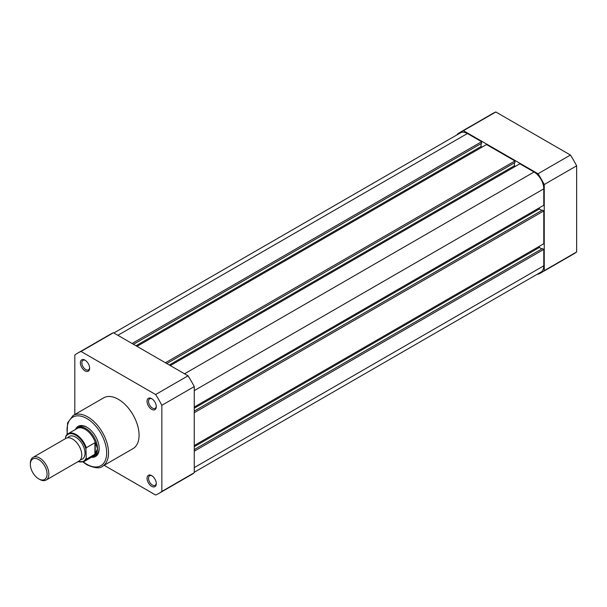 <?xml version="1.0" encoding="UTF-8"?>
<svg xmlns="http://www.w3.org/2000/svg" width="607" height="607" viewBox="0 0 607 607"><rect width="100%" height="100%" fill="white"/><g stroke="black" fill="none" stroke-linecap="round" stroke-linejoin="round"><path stroke-width="0.91" d="M194.255 451.198L543.781 249.401L543.781 265.813A13.749 7.937 60 0 1 540.936 272.111L194.255 472.261M113.843 332.977L460.523 132.827A13.749 7.937 60 0 1 467.398 133.51L117.872 335.307M467.398 133.51L481.609 141.712L132.083 343.509M481.609 141.712L481.609 143.32L133.472 344.313M481.055 143.639L481.055 146.53L135.976 345.755M481.055 146.53L482.072 147.114M165.415 362.758L514.941 160.961L486.518 144.549L136.992 346.347M514.941 160.961L514.941 162.562L166.804 363.555M514.387 162.881L514.387 165.772L169.307 364.997M515.404 166.356L514.387 165.772M194.255 407.047L543.781 205.249L543.781 188.838A13.749 7.937 60 0 0 534.061 172.001L519.85 163.791L170.324 365.589M539.335 207.814L539.335 208.99L194.255 408.223M541.839 210.432L539.335 208.99M194.255 412.707L543.781 210.917L542.392 210.113L194.255 411.106M543.781 210.917L543.781 243.733L194.255 445.53M541.839 248.923L539.335 247.481L194.255 446.706M539.335 247.481L539.335 246.305M543.781 249.401L542.392 248.604L194.255 449.597M151.667 486.321A6.548 3.779 60 0 1 147.038 478.301A6.548 3.779 60 0 1 151.667 475.63L151.667 475.63A6.548 3.779 60 0 1 156.295 483.65A6.548 3.779 60 0 1 151.667 486.321M152.054 475.873A5.501 3.172 -120 0 0 149.656 475.782A5.501 3.172 -120 0 0 148.814 480.19A5.501 3.172 -120 0 0 152.41 485.039A5.501 3.172 -120 0 0 155.157 485.312A5.501 3.172 -120 0 0 156.28 483.195M85.003 370.854A6.548 3.779 60 0 1 80.374 362.834A6.548 3.779 60 0 1 85.003 360.163L85.003 360.163A6.548 3.779 60 0 1 89.631 368.183A6.548 3.779 60 0 1 85.003 370.854M85.39 360.406A5.501 3.172 -120 0 0 82.992 360.315A5.501 3.172 -120 0 0 82.15 364.724A5.501 3.172 -120 0 0 85.739 369.572A5.501 3.172 -120 0 0 88.493 369.845A5.501 3.172 -120 0 0 89.616 367.728M151.667 409.346A6.548 3.779 60 0 1 147.038 401.326A6.548 3.779 60 0 1 151.667 398.647L151.667 398.647A6.548 3.779 60 0 1 156.295 406.667A6.548 3.779 60 0 1 151.667 409.346M152.054 398.89A5.501 3.172 -120 0 0 149.656 398.807A5.501 3.172 -120 0 0 148.814 403.215A5.501 3.172 -120 0 0 152.41 408.056A5.501 3.172 -120 0 0 155.157 408.329A5.501 3.172 -120 0 0 156.28 406.212M75.443 429.483A17.413 10.053 60 0 1 86.854 427.199L86.854 427.199A17.413 10.053 60 0 1 99.169 448.527A17.413 10.053 60 0 1 91.482 457.268M87.233 427.419A16.366 9.446 -120 0 0 79.411 426.812L77.742 427.776A16.366 9.446 -120 0 0 76.277 428.997M102.446 466.282L133.001 448.641A29.333 16.935 -120 0 0 137.493 425.143A29.333 16.935 -120 0 0 118.335 399.292A29.333 16.935 -120 0 0 103.668 397.843L73.113 415.484A29.333 16.935 60 0 1 87.78 416.933A29.333 16.935 60 0 1 106.938 442.776A29.333 16.935 60 0 1 102.446 466.282C100.079 468.725 94.973 468.263 87.127 464.894L82.977 462.018M158.859 493.438L191.266 474.727A81.05 46.792 -120 0 0 194.255 472.724L161.849 491.435A81.05 46.792 -120 0 1 158.859 493.438A81.05 46.792 -120 0 1 155.627 495.024L104.146 465.303M113.441 332.75L81.035 351.461L155.627 394.527A81.05 46.792 -120 0 1 161.849 405.301L194.255 386.591A81.05 46.792 -120 0 0 188.033 375.816L113.441 332.75A81.05 46.792 -120 0 0 110.216 334.336L77.81 353.046A81.05 46.792 -120 0 0 74.82 355.049L74.82 414.498M194.255 386.591L194.255 472.724M81.035 351.461A81.05 46.792 -120 0 0 77.81 353.046M161.849 405.301L161.849 491.435M155.627 394.527L188.033 375.816M92.317 456.783A16.366 9.446 -120 0 0 94.108 456.123L95.777 455.167A16.366 9.446 -120 0 0 99.161 448.087M46.155 480.031L79.047 461.039A13.096 7.557 -120 0 0 81.763 455.045A13.096 7.557 -120 0 0 76.042 441.873A13.096 7.557 -120 0 0 65.958 438.36L33.059 457.352A13.096 7.557 60 0 1 43.15 460.857A13.096 7.557 60 0 1 48.871 474.037A13.096 7.557 60 0 1 46.155 480.031A13.096 7.557 60 0 1 39.607 479.386L38.704 478.862A11.821 6.821 -120 0 0 47.065 474.037A11.821 6.821 -120 0 0 38.704 459.56A11.821 6.821 -120 0 0 30.35 464.385A11.821 6.821 -120 0 0 38.704 478.862M30.35 464.385L30.35 463.346A13.096 7.557 60 0 1 33.059 457.352M80.465 459.757A13.096 7.557 -120 0 0 85.003 453.179A13.096 7.557 -120 0 0 78.189 438.937A13.096 7.557 -120 0 0 67.779 437.776M94.108 456.123A16.366 9.446 -120 0 0 97.499 448.634L95.231 454.044L86.3 459.264A16.04 9.264 60 0 1 84.13 461.51L93.144 456.305A16.04 9.264 -120 0 0 95.527 453.641M65.556 437.237L65.928 435.97A16.04 9.264 60 0 1 68.09 433.724A16.04 9.264 60 0 1 86.3 447.731L85.928 448.998A15.516 8.961 -120 0 0 75.746 435.158A15.516 8.961 -120 0 0 65.556 437.237L65.556 438.588M85.928 448.998L86.3 459.264M86.3 447.731L94.912 442.761L95.527 443.209A16.04 9.264 -120 0 0 77.097 428.527L68.09 433.724L65.928 435.97M95.527 443.209L97.499 448.634A16.366 9.446 -120 0 0 90.36 432.161A16.366 9.446 -120 0 0 77.742 427.776M95.231 442.738L95.231 454.044M94.912 442.761L94.912 454.286M570.428 155.043L538.022 173.754A81.05 46.792 60 0 1 544.244 184.528L576.65 165.817A81.05 46.792 60 0 0 570.428 155.043L495.836 111.976A81.05 46.792 60 0 0 492.611 113.562L460.205 132.273A81.05 46.792 60 0 1 463.429 130.687L495.836 111.976M538.022 173.754L463.429 130.687M457.208 134.739L457.208 134.276A81.05 46.792 60 0 1 460.205 132.273M541.254 272.664L573.661 253.954A81.05 46.792 60 0 0 576.65 251.951L544.244 270.661A81.05 46.792 60 0 1 541.254 272.664A81.05 46.792 60 0 1 538.022 274.25L537.62 274.023M544.244 270.661L544.244 184.528M576.65 251.951L576.65 165.817M543.781 265.813L194.255 467.61M534.061 172.001L184.536 373.791M543.781 188.838L194.255 390.635M83.326 461.897A28.021 16.177 -120 0 0 86.854 464.294A28.021 16.177 -120 0 0 106.665 452.852A28.021 16.177 -120 0 0 86.854 418.534A28.021 16.177 -120 0 0 67.354 434.233M78.128 461.57A15.516 8.961 -120 0 0 85.928 458.422M67.074 434.475L67.567 422.904L73.113 415.484M77.893 461.707L84.13 461.51"/></g></svg>
